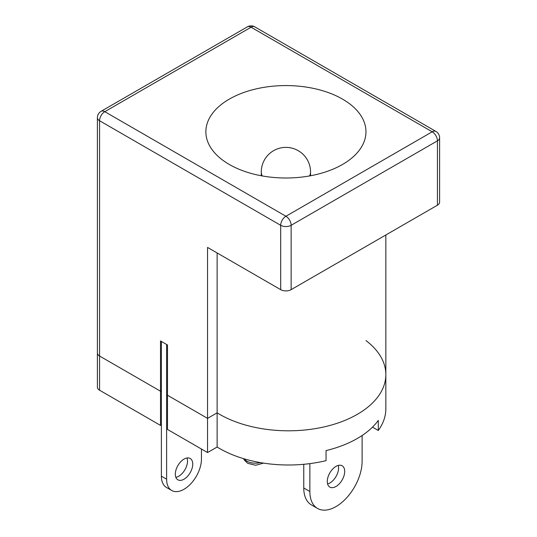 <?xml version="1.0" encoding="UTF-8"?>
<svg xmlns="http://www.w3.org/2000/svg" width="537" height="537" viewBox="0 0 537 537"><rect width="100%" height="100%" fill="white"/><g stroke="black" fill="none" stroke-linecap="round" stroke-linejoin="round"><path stroke-width="0.81" d="M365.966 340.565A97.358 56.21 180 0 1 385.841 374.598L385.841 408.785A97.358 56.21 180 0 1 378.296 430.479L378.296 420.424A97.358 56.21 180 0 1 326.046 450.59L326.046 460.645A97.358 56.21 180 0 1 219.64 448.529A97.358 56.21 180 0 1 217.123 447.026L217.123 412.839L207.544 418.363L167.484 395.239L167.484 344.962L160.516 340.941L160.516 391.218L99.56 356.024A7.39 4.269 180 0 1 97.398 353.01A7.39 4.269 0 0 0 99.56 356.024L160.516 391.218L161.389 390.714L160.516 391.218L160.516 425.405L99.56 390.211A7.39 4.269 180 0 1 97.398 387.197L97.398 117.71A7.39 4.269 180 0 0 99.56 120.731L280.69 225.305L280.69 289.658L207.544 247.423L207.544 418.363L217.123 412.839A97.358 56.21 0 0 0 219.64 414.342A97.358 56.21 180 0 1 217.123 412.839L217.123 252.954M385.841 374.598A97.358 56.21 180 0 1 325.737 426.526A97.358 56.21 180 0 1 219.64 414.342A97.358 56.21 0 0 0 325.737 426.526A97.358 56.21 0 0 0 385.841 374.598L385.841 234.984M372.497 427.13L378.296 430.479M217.123 447.026L207.544 452.557L167.484 429.425L167.484 395.239L207.544 418.363L207.544 452.557M161.389 424.901L160.516 425.405M342.519 99.11A80.047 46.216 0 0 0 255.283 89.095A80.047 46.216 0 0 0 205.866 131.793A80.047 46.216 0 0 0 229.312 164.47A80.047 46.216 0 0 0 316.548 174.485A80.047 46.216 0 0 0 365.966 131.793A80.047 46.216 0 0 0 342.519 99.11M437.44 205.194L437.44 140.842A7.39 4.269 180 0 0 439.602 137.821L439.602 202.18A7.39 4.269 180 0 1 437.44 205.194L291.141 289.658A7.39 4.269 180 0 1 280.69 289.658M335.987 486.488A12.317 7.109 120 0 0 344.036 475.641A12.317 7.109 120 0 0 342.143 465.774A12.317 7.109 120 0 0 335.987 466.378A12.317 7.109 120 0 0 327.946 477.232A12.317 7.109 120 0 0 329.832 487.099A12.317 7.109 120 0 0 335.987 486.488M327.59 483.944A12.317 7.109 120 0 0 329.893 482.971A12.317 7.109 120 0 0 338.29 465.411M303.767 464.297L303.767 487.999L309.862 491.516L309.862 463.626M309.862 491.516A36.946 21.332 120 0 0 317.515 508.432A36.946 21.332 120 0 0 345.982 498.531A36.946 21.332 120 0 0 362.113 461.35L362.113 435.507M303.767 487.999A36.946 21.332 120 0 0 311.42 504.914L317.515 508.432M184.03 479.199A12.317 7.109 120 0 0 192.078 468.351A12.317 7.109 120 0 0 190.192 458.484A12.317 7.109 120 0 0 184.03 459.088A12.317 7.109 120 0 0 175.988 469.942A12.317 7.109 120 0 0 177.875 479.809A12.317 7.109 120 0 0 184.03 479.199M175.841 477.292A12.317 7.109 120 0 0 178.808 476.185A12.317 7.109 120 0 0 186.997 457.98M171.719 490.476L166.49 487.462A24.628 14.217 120 0 1 161.389 476.185L161.389 341.445L166.618 344.459L166.618 479.199A24.628 14.217 120 0 0 171.719 490.476A24.628 14.217 120 0 0 190.695 483.877A24.628 14.217 120 0 0 201.449 459.088L201.449 449.033M244.067 458.806A12.317 7.109 0 0 0 246.731 461.102A12.317 7.109 0 0 0 260.338 462.599M99.56 390.211L99.56 120.731A7.39 4.269 120 0 1 104.789 111.683L285.919 216.257L432.211 131.793L251.081 27.219L104.789 111.683A7.39 4.269 -120 0 0 101.09 111.313A7.39 7.39 0 0 0 97.398 117.71M310.547 175.76L310.547 172.015A24.628 14.217 180 0 1 309.587 175.941M262.244 175.941A24.628 14.217 180 0 1 261.284 172.015L261.284 175.76M291.141 289.658L291.141 225.305A7.39 4.269 180 0 1 280.69 225.305A7.39 4.269 120 0 1 285.919 216.257A7.39 4.269 -120 0 1 291.141 225.305L437.44 140.842A7.39 4.269 -120 0 0 432.211 131.793A7.39 4.269 120 0 1 435.91 131.424L254.78 26.85A7.39 4.269 120 0 0 251.081 27.219A7.39 4.269 -120 0 0 247.389 26.85L101.09 111.313M161.389 476.185L166.618 479.199M263.519 463.116L255.693 465.264L247.752 463.357L244.127 459.826L243.59 458.665M310.547 172.015A24.628 24.628 0 0 0 285.919 147.38A24.628 24.628 0 0 0 261.284 172.015M254.78 26.85A7.39 7.39 0 0 0 247.389 26.85M439.602 137.821A7.39 7.39 0 0 0 435.91 131.424"/></g></svg>
